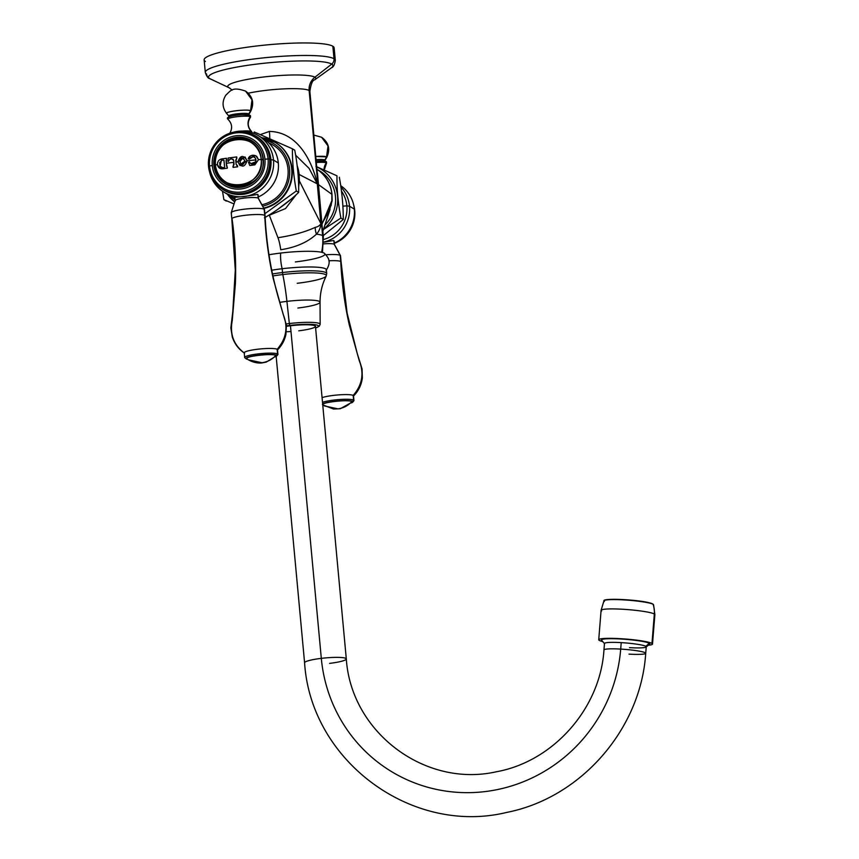 <?xml version="1.0" encoding="UTF-8"?>
<svg xmlns="http://www.w3.org/2000/svg" width="859" height="859" viewBox="0 0 859 859"><rect width="100%" height="100%" fill="white"/><g stroke="black" fill="none" stroke-linecap="round" stroke-linejoin="round"><path stroke-width="1.29" d="M205.43 61.494A65.284 9.148 -5.3 0 1 256.229 46.042A65.284 9.148 -5.3 0 1 332.852 46.257A65.284 9.148 -5.3 0 1 333.174 49.639M205.301 72.424L204.131 59.905A65.284 9.148 -5.3 0 1 262.231 45.366A65.284 9.148 -5.3 0 1 332.852 46.257L334.011 58.777L332.852 46.257A65.284 9.148 -5.3 0 1 334.14 47.846L335.311 60.366A65.284 9.148 174.7 0 0 334.011 58.777A65.284 9.148 174.7 0 0 263.391 57.886A65.284 9.148 174.7 0 0 205.301 72.424A65.284 9.148 174.7 0 0 206.59 74.014A5.938 5.777 -58.7 0 0 209.821 78.674A5.938 5.777 121.3 0 1 209.295 78.394C208.061 78.384 206.729 76.397 205.301 72.424A65.284 9.148 -5.3 0 1 263.391 57.886A65.284 9.148 -5.3 0 1 334.011 58.777A5.938 5.777 121.3 0 1 331.703 64.103A62.439 8.751 174.7 0 0 258.419 63.888A62.439 8.751 174.7 0 0 209.821 78.674A62.439 8.751 174.7 0 0 210.476 79.017A62.439 8.751 -5.3 0 1 209.821 78.674L228.644 87.521A44.196 6.196 174.7 0 0 229.106 87.768A44.196 6.196 174.7 0 1 228.644 87.521L209.821 78.674A62.439 8.751 -5.3 0 1 258.419 63.888A62.439 8.751 -5.3 0 1 331.703 64.103A5.938 5.777 -58.7 0 0 334.011 58.777A65.284 9.148 -5.3 0 1 335.311 60.366C334.656 64.715 333.367 67.185 331.434 67.797A62.439 8.751 174.7 0 0 331.703 64.103A62.439 8.751 -5.3 0 1 331.434 67.797L314.727 79.823A44.196 6.196 174.7 0 0 314.92 77.213L331.703 64.103L314.92 77.213A44.196 6.196 174.7 0 0 263.047 77.063A44.196 6.196 174.7 0 0 228.644 87.521A14.839 14.431 121.3 0 1 229.954 88.23A14.839 14.431 -58.7 0 0 228.644 87.521A44.196 6.196 174.7 0 1 263.047 77.063A44.196 6.196 174.7 0 1 314.92 77.213A14.839 14.431 -58.7 0 0 309.143 90.517A14.839 14.431 121.3 0 1 314.92 77.213A44.196 6.196 174.7 0 1 314.727 79.823C312.526 80.177 310.904 84.042 309.874 91.43L321.91 224.21A17.803 1.16 174.2 0 0 321.985 224.231L331.864 200.652L331.059 205.752M248.294 93.201A37.098 5.197 -5.3 0 1 284.565 88.842A37.098 5.197 -5.3 0 1 309.143 90.517A37.098 5.197 -5.3 0 1 309.874 91.43A37.098 5.197 -5.3 0 0 309.143 90.517L322.608 235.613L309.143 90.517A37.098 5.197 -5.3 0 0 284.565 88.842A37.098 5.197 -5.3 0 0 248.294 93.201M322.458 252.482L323.338 236.515A37.098 5.197 174.7 0 0 322.608 235.613A37.098 5.197 174.7 0 0 316.456 234.174C319.043 231.286 320.547 227.775 320.976 223.641L317.401 183.901C312.225 161.836 298.137 131.975 269.415 131.416L260.395 134.584L269.415 131.416A17.803 3.275 -96.8 0 1 269.769 138.643A17.803 3.275 83.2 0 0 269.415 131.416C298.137 131.975 312.225 161.836 317.401 183.901A17.803 2.491 -5.3 0 1 317.293 183.847L309.111 168.407L295.614 155.146L309.111 168.407L317.293 183.847A17.803 2.491 174.7 0 0 317.401 183.901L320.976 223.641A17.803 3.79 -4.2 0 1 320.858 223.544L299.362 180.927L298.642 187.133L299.362 180.927L320.858 223.544L317.293 183.847L299.136 174.463L299.362 180.927A17.803 3.608 6.1 0 1 298.911 180.508L299.029 174.398A17.803 2.491 174.7 0 0 299.136 174.463L299.362 180.927A17.803 3.608 -173.9 0 1 298.911 180.508L299.029 174.398A17.803 2.491 174.7 0 0 299.136 174.463A34.725 33.78 -58.7 0 0 297.16 165.733A34.725 33.78 -58.7 0 1 299.136 174.463L317.293 183.847L320.858 223.544A17.803 3.79 175.8 0 0 320.976 223.641C320.547 227.775 319.043 231.286 316.456 234.174A37.098 5.197 -5.3 0 1 322.608 235.613A54.901 53.408 121.3 0 1 321.61 252.278A54.901 53.408 -58.7 0 0 322.608 235.613A37.098 5.197 -5.3 0 1 323.338 236.515L322.716 229.879L322.554 232.166M280.743 249.744C295.679 247.456 307.586 242.259 316.456 234.174C307.586 242.259 295.679 247.456 280.743 249.744A17.803 3.275 83.2 0 0 277.962 237.707A17.803 3.275 -96.8 0 1 280.743 249.744M268.985 254.758A37.077 5.197 -5.3 0 1 280.7 253.051A37.077 5.197 -5.3 0 1 324.498 253.362C327.913 257.389 332.197 261.093 326.044 270.542A37.034 5.197 174.7 0 0 282.16 268.727A11.156 2.051 -96.8 0 1 280.7 253.051A37.077 5.197 -5.3 0 1 324.219 253.169A37.077 5.197 -5.3 0 1 295.356 261.941M280.7 253.051A11.156 2.051 83.2 0 0 282.16 268.727A37.034 5.197 174.7 0 0 271.734 270.22A37.034 5.197 -5.3 0 1 282.16 268.727L282.514 272.539A37.034 5.197 174.7 0 0 272.507 273.957A37.034 5.197 -5.3 0 1 282.514 272.539L282.16 268.727A37.034 5.197 -5.3 0 1 326.356 269.758L326.71 273.559A37.034 5.197 174.7 0 0 282.514 272.539A37.034 5.197 -5.3 0 1 326.71 273.559L326.237 276.018A36.475 5.111 174.7 0 0 282.804 274.547A3.737 0.687 -96.8 0 1 282.514 272.539A3.737 0.687 83.2 0 0 282.804 274.547A36.475 5.111 174.7 0 0 272.926 275.943A36.475 5.111 174.7 0 1 282.804 274.547A59.346 10.92 -96.8 0 1 286.917 301.369A59.346 10.92 83.2 0 0 282.804 274.547A36.475 5.111 174.7 0 1 326.237 276.018A36.475 5.111 174.7 0 1 297.225 283.298M326.237 276.018C322.125 284.168 320.063 292.887 320.053 302.185A27.767 3.898 -5.3 0 0 286.917 301.369L289.343 323.542A25.813 3.619 -5.3 0 1 320.149 324.294A25.813 3.619 174.7 0 0 289.343 323.542L286.917 301.369A27.767 3.898 -5.3 0 0 279.712 302.379A27.767 3.898 -5.3 0 1 286.917 301.369A27.767 3.898 -5.3 0 1 320.053 302.185A27.767 3.898 -5.3 0 1 297.901 308.027M289.343 323.542A25.813 3.619 174.7 0 0 286.251 323.94A25.813 3.619 -5.3 0 1 289.343 323.542L289.859 325.421A23.988 3.361 174.7 0 0 286.455 325.862A23.988 3.361 -5.3 0 1 289.859 325.421L289.343 323.542M315.607 327.988A23.988 3.361 174.7 0 0 313.793 324.541A23.988 3.361 174.7 0 0 289.859 325.421A23.988 3.361 -5.3 0 1 313.793 324.541A23.988 3.361 -5.3 0 1 315.607 327.988M298.739 330.812A20.949 2.942 174.7 0 0 315.049 325.851A20.949 2.942 174.7 0 0 290.46 325.776A20.949 2.942 174.7 0 0 286.487 326.313A20.949 2.942 -5.3 0 1 290.46 325.776A20.949 2.942 -5.3 0 1 315.457 326.356L346.306 658.939A20.949 2.942 174.7 0 0 321.309 658.359L290.46 325.776L321.309 658.359A20.949 2.942 174.7 0 0 304.591 662.804A20.949 2.942 -5.3 0 1 321.309 658.359A153.299 149.144 -58.7 0 0 471.849 792.589A153.299 149.144 -58.7 0 0 620.703 649.093A20.949 2.223 4.6 0 1 645.721 653.28A20.949 2.223 -175.4 0 0 620.703 649.093A153.299 149.144 121.3 0 1 471.849 792.589A153.299 149.144 121.3 0 1 321.309 658.359A20.949 2.942 -5.3 0 1 346.306 658.939C351.138 732.394 425.076 787.918 496.319 771.779C553.293 761.557 600.28 708.482 603.963 649.941A20.949 2.223 4.6 0 1 620.703 649.093A20.949 2.223 -175.4 0 0 603.963 649.941L604.478 643.466A20.949 2.223 4.6 0 1 621.218 642.629L620.703 649.093L621.218 642.629A20.949 2.223 4.6 0 1 645.828 646.322A20.949 2.223 4.6 0 1 646.247 646.816L645.721 653.28A20.949 2.223 -175.4 0 1 628.981 654.129M286.337 331.757A20.949 2.942 174.7 0 0 290.986 331.531M329.588 663.384A20.949 2.942 174.7 0 0 346.306 658.939M601.601 640.256A24.213 2.566 4.6 0 1 622.034 639.075A24.213 2.566 4.6 0 1 649.275 643.262L645.828 646.322A20.949 2.223 -175.4 0 0 621.218 642.629A20.949 2.223 -175.4 0 0 604.575 643.713L601.601 640.256M651.97 643.423A26.973 2.867 4.6 0 1 648.234 645.249A26.973 2.867 -175.4 0 0 652.507 644.057A26.973 2.867 -175.4 0 0 651.97 643.423L654.333 614.013A26.973 2.867 4.6 0 1 654.869 614.647A26.973 2.867 -175.4 0 0 654.333 614.013L651.97 643.423A26.973 2.867 -175.4 0 0 623.054 638.838A26.973 2.867 -175.4 0 0 598.734 639.751A26.973 2.867 -175.4 0 0 599.271 640.385A26.973 2.867 4.6 0 1 620.284 638.666A26.973 2.867 4.6 0 1 651.97 643.423M602.76 641.609A26.973 2.867 4.6 0 1 599.271 640.385A26.973 2.867 -175.4 0 0 602.76 641.609M647.654 644.701A24.213 2.566 -175.4 0 0 649.275 643.262A24.213 2.566 -175.4 0 0 620.832 638.999A24.213 2.566 -175.4 0 0 601.966 640.546M604.403 601.493A24.911 2.641 -175.4 0 1 603.952 600.785A24.911 2.641 4.6 0 1 626.963 600.108A24.911 2.641 4.6 0 1 653.087 604.296A24.911 2.641 -175.4 0 0 626.963 600.108A24.911 2.641 -175.4 0 0 603.952 600.785L601.085 610.341A26.973 2.867 4.6 0 1 625.406 609.428A26.973 2.867 4.6 0 1 654.333 614.013A26.973 2.867 -175.4 0 0 625.406 609.428A26.973 2.867 -175.4 0 0 601.085 610.341A26.973 2.867 -175.4 0 0 601.622 610.974M653.087 604.296A23.741 23.096 121.3 0 1 654.333 614.013A23.741 23.096 -58.7 0 0 653.087 604.296A0.591 0.58 -58.7 0 0 652.84 604.006A0.591 0.58 121.3 0 1 653.087 604.296A24.911 2.641 4.6 0 1 653.559 604.757A24.911 2.641 -175.4 0 0 653.087 604.296M604.618 600.355A24.374 2.588 4.6 0 1 627.65 599.872A24.374 2.588 4.6 0 1 652.582 603.92A0.591 0.58 121.3 0 1 652.84 604.006A0.591 0.58 -58.7 0 0 652.582 603.92M649.275 643.262A24.213 2.566 4.6 0 1 649.597 644.1L646.108 647.042A20.949 2.223 -175.4 0 0 645.828 646.322L649.275 643.262M629.507 647.654A20.949 2.223 -175.4 0 0 646.108 647.042M322.64 231.844L321.985 224.231L322.64 231.844M331.864 200.652L331.896 194.338L332.154 200.684L321.985 224.231L317.454 173.078L321.985 224.231A17.803 1.16 -5.8 0 1 321.91 224.21L318.163 184.363A17.803 2.502 174.7 0 0 318.227 184.417A17.803 2.502 -5.3 0 1 318.163 184.363L317.776 176.61M332.154 200.684L328.213 214.954L332.154 200.684L331.993 194.402L332.154 200.684M322.844 222.18L330.06 209.36L322.844 231.275M331.896 194.338A17.803 2.491 174.7 0 0 331.993 194.402A34.714 33.78 -58.7 0 0 318.914 170.673A34.714 33.78 -58.7 0 1 331.993 194.402A17.803 2.491 174.7 0 1 331.896 194.338L318.227 184.417L331.896 194.338A34.725 33.78 121.3 0 0 319.365 171.027A34.725 33.78 121.3 0 1 331.896 194.338M323.575 229.085A36.894 35.895 -58.7 0 0 316.885 167.011A36.894 35.895 -58.7 0 1 323.575 229.085M318.098 170.028A34.714 33.78 121.3 0 1 324.885 225.09A34.714 33.78 121.3 0 0 319.591 170.877L317.809 169.803M315.929 166.378L336.986 175.827C336.771 188.98 338.081 203.057 340.905 218.057L323.435 229.514L340.905 218.057L343.256 219.485L340.905 218.057C338.081 203.057 336.771 188.98 336.986 175.827L315.929 166.378M322.683 236.085L343.256 219.485C343.332 206.246 342.032 192.169 339.337 177.255C342.032 192.169 343.332 206.246 343.256 219.485L322.683 236.085M346.853 205.849L342.902 206.139L346.853 205.849A31.311 30.462 121.3 0 1 323.532 239.511A31.311 30.462 -58.7 0 0 346.853 205.849A80.714 11.317 -5.3 0 1 349.516 206.203A33.082 32.191 121.3 0 1 323.564 242.109A33.082 32.191 -58.7 0 0 349.516 206.203A80.714 11.317 174.7 0 0 346.853 205.849A31.311 30.462 -58.7 0 0 341.485 191.127A31.311 30.462 121.3 0 1 346.853 205.849M340.969 187.101A33.082 32.191 121.3 0 1 349.516 206.203A33.082 32.191 -58.7 0 0 340.969 187.101M354.327 209.124L349.516 206.203L354.327 209.124A33.082 32.191 121.3 0 1 334.301 243.076A33.082 32.191 -58.7 0 0 354.327 209.124A33.082 32.191 -58.7 0 0 340.765 185.705A33.082 32.191 121.3 0 1 354.327 209.124M333.356 240.52L323.564 242.259L333.356 240.52A11.693 1.643 -5.3 0 1 333.883 240.724L334.205 244.235A11.693 1.643 174.7 0 0 323.521 243.892A11.693 1.643 -5.3 0 1 334.205 244.235L333.883 240.724A11.693 1.643 -5.3 0 1 334.097 240.971A11.693 1.643 -5.3 0 0 333.883 240.724A11.693 1.643 -5.3 0 0 333.356 240.52M354.735 210.627L354.735 210.627A31.311 30.462 121.3 0 1 334.323 243.355A31.311 30.462 -58.7 0 0 354.735 210.627A31.311 30.462 -58.7 0 0 353.693 205.033A31.311 30.462 121.3 0 1 354.735 210.627M334.108 241.035L334.43 244.525A11.693 1.643 174.7 0 0 334.205 244.235A11.693 1.643 -5.3 0 1 334.409 244.428L340.475 255.628A16.708 2.341 174.7 0 0 340.185 255.359L334.205 244.235L340.185 255.359A16.708 2.341 174.7 0 0 325.99 254.779A16.708 2.341 -5.3 0 1 340.185 255.359L340.755 261.501A16.708 2.341 174.7 0 0 328.868 260.782A16.708 2.341 174.7 0 1 340.755 261.501L340.185 255.359A16.708 2.341 -5.3 0 1 340.518 255.767L341.087 261.909A16.708 2.341 174.7 0 0 340.755 261.501C341.775 283.019 344.642 304.247 349.345 325.174L359.245 360.651C364.302 373.375 362.283 384.972 353.178 395.43A16.708 2.341 -5.3 0 1 353.296 396.257C358.386 391.221 361.392 385.154 362.337 378.046L362.068 368.898L357.172 353.274L347.09 312.977L341.087 261.92A16.708 2.341 174.7 0 0 340.755 261.501C341.775 283.019 344.642 304.247 349.345 325.174L359.245 360.651C364.302 373.375 362.283 384.972 353.178 395.43L353.618 400.111A16.708 2.341 174.7 0 0 339.584 399.521A16.708 2.341 174.7 0 0 322.501 402.334A16.708 2.341 -5.3 0 1 339.584 399.521A16.708 2.341 -5.3 0 1 353.618 400.111L352.566 401.421A15.516 2.18 174.7 0 0 338.188 400.981A15.516 2.18 174.7 0 0 322.651 403.934A15.516 2.18 -5.3 0 1 338.188 400.981A15.516 2.18 -5.3 0 1 352.566 401.421A15.516 2.18 -5.3 0 1 351.331 402.914A15.516 2.18 174.7 0 0 352.738 402.119A15.516 2.18 174.7 0 0 352.566 401.421L353.618 400.111A16.708 2.341 -5.3 0 1 353.801 400.863L352.738 402.119M322.071 397.653A16.708 2.341 -5.3 0 1 339.144 394.85A16.708 2.341 -5.3 0 1 353.178 395.43A16.708 2.341 -5.3 0 1 353.511 395.838L353.94 400.519A16.708 2.341 174.7 0 0 353.618 400.111L353.178 395.43A16.708 2.341 -5.3 0 0 339.144 394.85A16.708 2.341 -5.3 0 0 322.071 397.653M323.682 405.48A15.516 2.18 -5.3 0 1 322.78 405.265A15.516 2.18 174.7 0 0 323.682 405.48M322.93 404.965C318.259 402.774 349.012 399.102 351.9 401.497C348.099 405.673 343.439 408.122 337.941 408.852L324.412 405.942L322.737 404.804A14.839 2.083 174.7 0 0 322.93 404.965L324.412 405.942L337.941 408.852C343.439 408.122 348.099 405.673 351.9 401.497A14.839 2.083 174.7 0 0 336.578 401.228A14.839 2.083 174.7 0 0 322.694 404.396M351.9 401.497L352.04 402.205L340.271 408.734L333.517 409.034L322.855 404.911M324.058 169.985A11.038 10.738 121.3 0 1 326.345 162.877A11.371 1.6 174.7 0 0 316.466 162.501A11.371 1.6 174.7 0 1 326.345 162.877A11.038 10.738 -58.7 0 0 324.058 169.985M326.098 161.503L326.484 163.382A11.371 1.6 174.7 0 0 326.345 162.877A0.945 0.923 -58.7 0 0 325.518 161.385A10.684 1.493 -5.3 0 0 316.327 161.02L326.098 161.503A0.945 0.923 121.3 0 1 326.345 162.877A11.371 1.6 174.7 0 1 326.484 163.382L324.219 170.05M323.757 160.966A10.684 1.493 -5.3 0 1 325.518 161.385M324.992 161.116A0.945 0.923 121.3 0 1 324.852 159.999A10.136 1.417 174.7 0 0 316.209 159.656A10.136 1.417 174.7 0 1 324.852 159.999A0.945 0.923 -58.7 0 0 324.992 161.116M321.567 137.225L328.02 145.966L326.57 156.886L315.908 156.488A12.166 1.707 -5.3 0 1 326.57 156.886L328.02 145.966L321.62 137.257C328.761 142.562 330.479 149.262 326.764 157.358L325.013 160.397A10.136 1.417 174.7 0 0 324.852 159.999L326.57 156.886A12.166 1.707 -5.3 0 1 326.764 157.358L324.852 159.999A10.136 1.417 174.7 0 1 325.013 160.397L325.164 161.256M315.253 227.356A17.803 14.088 -128.4 0 0 316.456 234.174A17.803 14.088 51.6 0 1 315.253 227.356C318.023 226.787 319.892 225.52 320.858 223.544C319.892 225.52 318.023 226.787 315.253 227.356C305.289 231.951 292.855 235.409 277.962 237.707C292.855 235.409 305.289 231.951 315.253 227.356M296.301 194.585L285.51 208.576L269.329 215.212L277.962 237.707L269.329 215.212A17.803 3.275 83.2 0 0 269.221 214.943A17.803 3.275 -96.8 0 1 269.329 215.212L285.51 208.576L296.301 194.585M277.897 209.252L290.75 199.438L277.897 209.252M297.203 166.088A34.714 33.78 121.3 0 1 299.029 174.398A34.714 33.78 121.3 0 0 297.203 166.088M264.422 217.864C277.36 210.305 288.774 201.822 298.664 192.416C298.878 179.263 297.579 165.186 294.744 150.185L292.404 148.768L294.744 150.185C297.579 165.186 298.878 179.263 298.664 192.416L296.312 190.988L265.592 213.182L296.312 190.988L298.664 192.416C288.774 201.822 277.36 210.305 264.422 217.864M234.024 203.948L223.909 199.653L226.261 201.07L223.909 199.653L222.481 191.192L223.909 199.653L234.024 203.948M254.243 131.985L292.404 148.768C292.318 161.997 293.628 176.074 296.312 190.988C293.628 176.074 292.318 161.997 292.404 148.768L254.243 131.985A29.678 5.455 83.2 0 0 254.028 133.446A29.678 5.455 -96.8 0 1 254.243 131.985M261.759 137.698L275.234 142.401A36.057 35.079 -58.7 0 0 261.78 137.708A36.057 35.079 121.3 0 1 275.234 142.401A36.057 35.079 121.3 0 1 291.319 178.651A36.057 35.079 121.3 0 1 263.692 208.082A36.057 35.079 -58.7 0 0 291.319 178.651A36.057 35.079 -58.7 0 0 275.234 142.401L275.685 142.68A36.057 35.079 121.3 0 1 291.749 179.069A36.057 35.079 121.3 0 1 263.874 208.426A36.057 35.079 -58.7 0 0 291.77 178.93A36.057 35.079 -58.7 0 0 275.46 142.54M262.65 206.149A34.21 33.286 -58.7 0 0 289.666 173.711A34.21 33.286 -58.7 0 0 265.603 140.178A34.21 33.286 121.3 0 1 289.666 173.711A34.21 33.286 121.3 0 1 262.65 206.149M235.076 199.932A34.21 33.286 121.3 0 1 231.404 196.518A34.21 33.286 -58.7 0 0 235.076 199.932M261.877 204.732A32.642 31.762 -58.7 0 0 287.948 175.891A32.642 31.762 -58.7 0 0 268.835 142.938A32.642 31.762 121.3 0 1 287.948 175.891A32.642 31.762 121.3 0 1 261.877 204.732M227.431 194.263L234.69 201.886A36.057 35.079 121.3 0 1 227.442 194.274M226.518 193.565A33.082 32.191 -58.7 0 0 234.894 197.967A33.082 32.191 121.3 0 1 228.859 195.133L224.049 192.212A33.082 32.191 -58.7 0 0 258.258 191.439A33.082 32.191 -58.7 0 0 273.506 160.064A33.082 32.191 -58.7 0 0 258.376 135.636A33.082 32.191 -58.7 0 0 233.648 132.179A33.082 32.191 121.3 0 1 273.506 160.064L278.316 162.985A33.082 32.191 -58.7 0 0 260.717 137.204M258.376 135.636L263.187 138.557A33.082 32.191 121.3 0 1 278.316 162.985A33.082 32.191 121.3 0 1 258.291 196.936A33.082 32.191 -58.7 0 0 278.316 162.985L273.506 160.064A33.082 32.191 121.3 0 1 246.275 196.239A33.082 32.191 121.3 0 1 209.564 171.864A33.082 32.191 -58.7 0 0 224.049 192.212M257.346 194.381C253.63 195.412 233.927 197.763 234.818 197.076C233.927 197.763 253.63 195.412 257.346 194.381A11.693 1.643 -5.3 0 1 257.861 194.596A11.693 1.643 -5.3 0 1 258.087 194.832A11.693 1.643 -5.3 0 0 257.861 194.596L258.194 198.107L257.861 194.596A11.693 1.643 -5.3 0 0 257.346 194.381M221.633 188.626A31.407 30.559 -58.7 0 0 255.22 190.236A31.407 30.559 -58.7 0 0 270.929 159.688A80.714 11.317 -5.3 0 1 273.506 160.064A80.714 11.317 174.7 0 0 270.929 159.688A31.407 30.559 -58.7 0 0 254.081 135.153A31.407 30.559 121.3 0 1 270.929 159.688L270.929 159.688A31.407 30.559 121.3 0 1 255.22 190.236A31.407 30.559 121.3 0 1 221.633 188.626M223.254 189.635A31.311 30.462 -58.7 0 0 255.821 189.302A31.311 30.462 -58.7 0 0 270.467 159.484A31.311 30.462 -58.7 0 0 255.735 136.119M255.316 135.862L256.154 136.366A31.311 30.462 121.3 0 1 270.467 159.484L269.629 158.969A31.311 30.462 -58.7 0 0 255.316 135.862A31.311 30.462 -58.7 0 0 222.953 136.592A31.311 30.462 -58.7 0 0 208.522 166.281A31.311 30.462 -58.7 0 0 222.825 189.388A31.311 30.462 -58.7 0 0 255.198 188.669A31.311 30.462 -58.7 0 0 269.629 158.969L270.467 159.484A31.311 30.462 121.3 0 1 256.036 189.173A31.311 30.462 121.3 0 1 223.662 189.893L222.825 189.388M208.522 166.281L209.542 165.97A29.99 29.174 -58.7 0 0 241.551 192.029A29.99 29.174 -58.7 0 0 268.083 158.969L269.629 158.969A31.311 30.462 121.3 0 1 241.937 193.49A31.311 30.462 121.3 0 1 208.522 166.281A31.311 30.462 121.3 0 1 236.214 131.76A31.311 30.462 121.3 0 1 269.629 158.969L268.083 158.969A29.99 29.174 -58.7 0 0 236.075 132.898A29.99 29.174 -58.7 0 0 209.542 165.97L208.522 166.281M212.291 165.497L209.542 165.97A29.99 29.174 121.3 0 1 236.075 132.898A29.99 29.174 121.3 0 1 268.083 158.969L264.948 159.205A26.973 26.242 -58.7 0 0 236.15 135.754A26.973 26.242 -58.7 0 0 212.291 165.497A26.973 26.242 -58.7 0 0 241.089 188.948A26.973 26.242 -58.7 0 0 264.948 159.205L268.083 158.969A29.99 29.174 121.3 0 1 241.551 192.029A29.99 29.174 121.3 0 1 209.542 165.97L212.291 165.497A26.973 26.242 121.3 0 1 236.15 135.754A26.973 26.242 121.3 0 1 264.948 159.205A26.973 26.242 121.3 0 1 241.089 188.948A26.973 26.242 121.3 0 1 212.291 165.497M263.38 159.387A25.373 24.686 -58.7 0 0 236.3 137.333A25.373 24.686 -58.7 0 0 213.859 165.315A25.373 24.686 -58.7 0 0 240.939 187.359A25.373 24.686 -58.7 0 0 263.38 159.387A25.373 24.686 -58.7 0 0 251.784 140.661A25.373 24.686 -58.7 0 0 225.552 141.252A25.373 24.686 -58.7 0 0 213.859 165.315L214.439 165.669A25.373 24.686 121.3 0 1 214.385 161.664A25.373 24.686 121.3 0 0 214.439 165.669L213.859 165.315A25.373 24.686 -58.7 0 0 225.455 184.041A25.373 24.686 -58.7 0 0 251.687 183.45A25.373 24.686 -58.7 0 0 263.38 159.387M226.819 141.177A25.373 24.686 121.3 0 1 252.074 140.844A25.373 24.686 121.3 0 0 226.819 141.177M225.745 184.213A25.373 24.686 121.3 0 1 214.439 165.669A25.373 24.686 121.3 0 0 225.745 184.213M262.897 159.538C261.458 127.808 210.015 133.897 214.46 165.239L215.448 164.917A23.451 22.817 -58.7 0 0 240.488 185.297A23.451 22.817 -58.7 0 0 261.222 159.441L262.897 159.538L261.222 159.441A23.451 22.817 -58.7 0 0 236.193 139.061A23.451 22.817 -58.7 0 0 215.448 164.917L214.46 165.239C215.899 196.969 267.342 190.87 262.897 159.538L262.392 159.763A23.998 23.354 121.3 0 0 262.36 159.409M250.935 163.639L255.767 161.814C254.264 164.423 252.353 164.767 250.044 162.834L249.497 161.879A91.859 17.019 158.8 0 0 248.509 162.287A91.859 17.019 -21.2 0 1 249.507 161.889L248.498 162.276A91.441 12.66 67.3 0 0 249.786 165.476A91.441 12.66 -112.7 0 1 248.509 162.287L249.776 165.476L254.865 164.853L258.484 159.677L256.744 156.413C253.051 154.266 250.194 155.071 248.187 158.818L249.207 159.13L253.265 156.639L255.424 158.142L255.939 159.903L247.102 160.762C243.462 154.727 240.402 155.071 237.911 161.793L235.914 162.04L236.73 156.929L228.161 158.024L227.893 161.245L230.437 159.055L231.801 158.883L233.68 160.408L233.841 162.297L226.304 163.296L226.432 158.26L221.697 158.936C218.862 159.634 217.434 161.524 217.434 164.606L215.448 164.917C211.271 135.26 259.88 129.451 261.222 159.441L258.484 159.677L256.036 155.908M219.625 168.214L222.61 168.826C219.754 168.965 218.025 167.559 217.434 164.606L219.625 168.214L221.697 158.936C218.82 159.677 217.402 161.567 217.434 164.606L215.448 164.917C216.801 194.918 265.41 189.098 261.222 159.441L258.484 159.677L254.865 164.853L250.849 165.368A91.892 12.885 174.7 0 0 249.776 165.476A91.494 12.66 -112.7 0 1 248.498 162.276L248.498 162.276A91.913 17.03 -21.2 0 1 249.497 161.879L250.044 162.834C252.074 164.778 253.974 164.434 255.757 161.803L255.434 158.153L254.382 157.036L255.434 158.153L255.767 161.814L255.939 159.903L255.757 161.803L251.172 163.768M219.657 168.235L221.708 158.947A91.827 12.874 -5.3 0 1 226.432 158.271A91.333 16.804 83.2 0 0 226.551 159.656L226.067 160.676A91.258 16.783 83.2 0 0 226.304 163.296A91.258 16.783 83.2 0 0 226.583 166.216L227.259 167.097A91.333 16.804 83.2 0 0 227.356 168.149A91.892 12.885 174.7 0 0 222.61 168.826L227.356 168.149L226.304 163.296L233.841 162.297L233.1 167.387L237.642 166.818L236.128 164.219L235.914 162.04L237.911 161.793C241.583 167.838 244.643 167.494 247.102 160.762L255.939 159.903L255.424 158.142L253.265 156.639L249.207 159.13A91.838 5.197 -162.5 0 0 248.187 158.818L255.209 155.522M221.074 167.398L222.76 167.73A91.892 12.885 -5.3 0 1 224.317 167.505L224.618 167.108A90.893 16.718 -96.8 0 1 223.995 160.375L223.608 160.064A91.956 12.896 174.7 0 0 222.052 160.3L219.689 162.587L220.022 166.174L221.053 167.387L222.739 167.73A91.945 12.896 -5.3 0 1 224.306 167.505L224.607 167.097A90.957 16.729 -96.8 0 1 223.974 160.375L223.974 160.375A90.893 16.718 83.2 0 0 224.618 167.108L224.317 167.505A91.892 12.885 174.7 0 0 222.76 167.73L221.064 167.387M226.432 158.271A91.827 12.874 174.7 0 0 221.708 158.947L221.697 158.936A91.892 12.885 -5.3 0 1 226.432 158.26M223.619 160.075L223.995 160.375A90.957 16.729 83.2 0 0 224.607 167.097L224.317 167.505A91.945 12.896 174.7 0 0 222.739 167.73L220.022 166.174L219.689 162.587L222.052 160.3A91.956 12.896 -5.3 0 1 223.608 160.064M232.993 159.183L233.691 160.418L231.801 158.883A91.956 12.896 174.7 0 0 230.437 159.055L229.042 160.096A91.591 21.067 115 0 0 228.408 161.481A91.956 2.266 -154.7 0 0 227.893 161.245A91.462 18.791 -86.7 0 1 228.161 158.024L228.161 158.024A91.892 12.885 -5.3 0 1 236.73 156.929A91.827 12.874 174.7 0 0 228.172 158.035A91.408 18.78 93.3 0 0 227.903 161.245A91.408 18.78 -86.7 0 1 228.172 158.035A91.827 12.874 -5.3 0 1 236.73 156.939A92.031 16.933 83.2 0 0 236.848 158.324L235.742 160.15A92.01 16.922 83.2 0 0 235.914 162.04A92.01 16.922 83.2 0 0 236.128 164.219L237.535 165.755A92.031 16.933 83.2 0 0 237.642 166.818A91.892 12.885 174.7 0 0 233.1 167.387A91.816 16.89 -96.8 0 1 233.004 166.335L234.067 164.488A91.881 16.901 -96.8 0 1 233.691 160.418A91.881 16.901 83.2 0 0 234.067 164.488L234.056 164.477A91.945 16.912 -96.8 0 1 233.841 162.297A91.945 16.912 -96.8 0 1 233.68 160.408L232.875 159.108M236.955 165.54L237.535 165.755M233.004 166.335A91.816 16.89 83.2 0 0 233.111 167.376A91.881 16.901 -96.8 0 1 232.993 166.324L234.056 164.477L233.004 166.335M247.102 160.762L240.037 165.604L237.911 161.793L240.048 165.604L237.922 161.803L245.008 156.961L237.911 161.793L245.008 156.961L247.102 160.762M241.411 164.477L244.976 160.998L240.95 164.123L239.983 161.556L242.893 157.777L244.965 160.998C243.043 165.787 241.39 165.98 239.983 161.556C240.541 156.918 242.206 156.725 244.965 160.998L241.4 164.466M250.044 162.834L250.785 163.543M256.744 156.413C252.363 154.523 249.507 155.329 248.187 158.818C249.561 155.339 252.417 154.534 256.766 156.413M258.097 194.896L258.419 198.386A11.693 1.643 174.7 0 0 258.194 198.107A11.693 1.643 174.7 0 0 245.545 197.946A11.693 1.643 174.7 0 0 235.141 200.544A11.693 1.643 174.7 0 0 235.366 200.834M231.243 212.57L235.151 200.448A11.693 1.643 -5.3 0 1 245.889 197.903A11.693 1.643 -5.3 0 1 258.194 198.107L264.175 209.22A16.708 2.341 174.7 0 0 246.597 208.941A16.708 2.341 174.7 0 0 231.243 212.57A16.708 2.341 174.7 0 0 231.554 213.118M264.454 209.489A16.708 2.341 174.7 0 0 264.175 209.22L258.194 198.107A11.693 1.643 -5.3 0 1 258.387 198.289L264.454 209.489M231.801 218.852L231.232 212.71A16.708 2.341 -5.3 0 1 246.093 208.995A16.708 2.341 -5.3 0 1 264.175 209.22L264.744 215.362C265.764 236.891 268.62 258.108 273.334 279.035L283.234 314.512C288.291 327.247 286.272 338.833 277.167 349.291A16.708 2.341 -5.3 0 1 277.285 350.128C281.773 345.694 284.662 340.4 285.95 334.226L286.391 325.089L278.735 299.029C270.95 271.82 266.397 244.074 265.066 215.781A16.708 2.341 174.7 0 0 264.744 215.362L264.175 209.22A16.708 2.341 -5.3 0 1 264.497 209.628L265.066 215.77A16.708 2.341 174.7 0 0 264.744 215.362A16.708 2.341 174.7 0 0 246.662 215.137A16.708 2.341 174.7 0 0 231.801 218.852A16.708 2.341 174.7 0 0 232.134 219.26C235.076 240.552 236.171 261.995 235.409 283.567L232.241 320.611C229.621 334.258 233.734 345.114 244.557 353.199A16.708 2.341 -5.3 0 1 244.504 353.167A16.708 2.341 -5.3 0 1 257.679 349.226A16.708 2.341 -5.3 0 1 277.167 349.291C286.272 338.833 288.291 327.247 283.234 314.512L273.334 279.035C268.62 258.108 265.764 236.891 264.744 215.362A16.708 2.341 174.7 0 0 246.608 215.137A16.708 2.341 174.7 0 0 231.801 218.873L235.291 270.156L232.789 311.624L230.856 327.88L232.274 336.921C234.507 343.729 238.577 349.151 244.504 353.167M277.929 354.38A16.708 2.341 174.7 0 0 277.597 353.972L277.167 349.291A16.708 2.341 -5.3 0 1 277.489 349.699L277.929 354.38M244.654 357.473L244.224 352.791A16.708 2.341 -5.3 0 1 259.096 349.065A16.708 2.341 -5.3 0 1 277.167 349.291L277.597 353.972A16.708 2.341 174.7 0 0 259.525 353.747A16.708 2.341 174.7 0 0 244.654 357.473A16.708 2.341 174.7 0 0 244.987 357.881A16.708 2.341 -5.3 0 1 244.858 357.784A16.708 2.341 -5.3 0 1 258.355 353.876A16.708 2.341 -5.3 0 1 277.597 353.972L276.544 355.282A15.516 2.18 174.7 0 0 258.677 355.197A15.516 2.18 174.7 0 0 246.136 358.826A15.516 2.18 174.7 0 0 246.254 358.912A15.516 2.18 174.7 0 0 247.66 359.341A15.516 2.18 -5.3 0 1 246.254 358.912A15.516 2.18 -5.3 0 1 258.334 355.229A15.516 2.18 -5.3 0 1 276.544 355.282L277.597 353.972A16.708 2.341 -5.3 0 1 277.79 354.724L276.727 355.98A15.516 2.18 174.7 0 0 276.544 355.282A15.516 2.18 -5.3 0 1 275.32 356.786A15.516 2.18 174.7 0 0 276.727 355.98M275.879 355.368A14.839 2.083 174.7 0 0 258.473 355.315A14.839 2.083 174.7 0 0 246.92 358.826L248.391 359.814L246.92 358.826C242.238 356.635 272.99 352.963 275.879 355.368C272.088 359.534 267.428 361.983 261.92 362.713L248.391 359.814L261.92 362.713C267.428 361.983 272.088 359.534 275.879 355.368L276.018 356.066L266.311 362.079L261.812 362.938C262.392 362.97 255.638 363.948 248.391 359.814L246.92 358.826M231.125 132.812A11.167 1.568 -5.3 0 1 233.519 132.211A11.167 1.568 -5.3 0 0 231.125 132.812M230.255 116.448A10.684 1.493 -5.3 0 0 228.655 117.737A10.684 1.493 -5.3 0 1 236.966 115.213A10.684 1.493 -5.3 0 1 249.507 115.246A0.945 0.923 -58.7 0 1 250.087 115.374A0.945 0.923 121.3 0 1 250.323 116.738A0.945 0.923 -58.7 0 0 250.087 115.374L250.474 117.243A11.371 1.6 174.7 0 0 250.323 116.738A11.038 10.738 -58.7 0 0 251.494 131.47A11.167 1.568 -5.3 0 1 251.601 131.556A11.167 1.568 -5.3 0 0 251.494 131.47A11.038 10.738 121.3 0 1 250.323 116.738A11.371 1.6 174.7 0 0 237.277 116.674A11.371 1.6 174.7 0 0 228.022 119.326A11.371 1.6 174.7 0 0 228.129 119.401A0.945 0.923 121.3 0 1 227.903 119.1A0.945 0.923 -58.7 0 0 228.129 119.401A11.371 1.6 174.7 0 1 228.022 119.326C232.209 123.675 232.714 128.431 229.546 133.607M252.224 132.769A11.629 1.632 174.7 0 0 250.398 132.2A11.629 1.632 -5.3 0 1 252.224 132.769M242.152 131.073A11.167 1.568 -5.3 0 1 251.494 131.47A11.167 1.568 -5.3 0 0 242.152 131.073M252.288 132.909L251.601 131.556C247.542 127.057 247.167 122.289 250.474 117.243A11.371 1.6 174.7 0 0 250.323 116.738A11.371 1.6 174.7 0 0 237.277 116.674A11.371 1.6 174.7 0 0 228.022 119.326C226.572 118.091 227.646 117.039 231.254 116.169C238.061 114.623 244.343 114.354 250.087 115.374M249.153 115.117L249.003 114.258A10.136 1.417 174.7 0 0 248.842 113.86A0.945 0.923 -58.7 0 0 248.981 114.977A0.945 0.923 121.3 0 1 248.842 113.86A10.136 1.417 174.7 0 0 237.385 113.785A10.136 1.417 174.7 0 0 228.923 116.115A10.136 1.417 174.7 0 0 229.063 116.233M247.746 114.827A10.684 1.493 -5.3 0 1 249.507 115.246M228.923 116.115L226.636 113.452A12.166 1.707 -5.3 0 1 236.794 110.65A12.166 1.707 -5.3 0 1 250.56 110.747L248.842 113.86A10.136 1.417 174.7 0 0 237.385 113.785A10.136 1.417 174.7 0 0 228.923 116.115L228.923 116.996M226.808 113.592C222.964 111.799 248.187 108.782 250.56 110.747L251.998 99.827L245.599 91.118C252.739 96.423 254.457 103.123 250.753 111.219L249.003 114.258A10.136 1.417 174.7 0 0 248.842 113.86L250.56 110.747A12.166 1.707 -5.3 0 1 250.753 111.219L251.998 99.827L245.556 91.086M209.295 78.394L229.106 87.768L232.263 90.077M320.053 302.185L320.149 324.294L319.29 326.195L315.618 328.063M276.168 356.399L304.591 662.804C310.733 760.913 411.794 835.667 506.95 812.367C581.028 797.796 640.846 729.141 645.721 653.28M652.507 644.057L654.869 614.647L653.559 604.757L652.84 604.006C643.842 599.668 602.266 597.853 603.952 600.785M601.085 610.341L598.734 639.751M317.089 169.234L319.365 171.027L317.111 169.406M321.62 137.257L313.932 135.099M234.818 197.055L235.141 200.544M244.858 357.784L246.136 358.826M245.599 91.118C232.263 86.523 231.028 90.431 225.853 95.145C221.923 101.426 222.18 107.536 226.636 113.452"/></g></svg>
